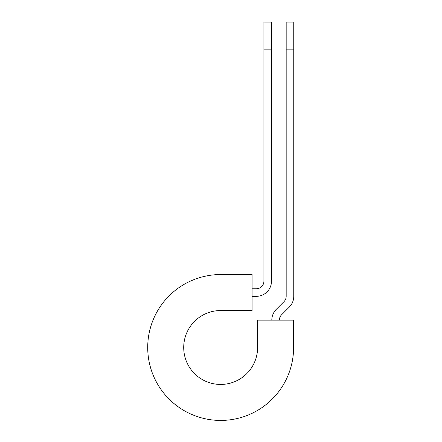 <?xml version="1.0" encoding="UTF-8"?>
<svg xmlns="http://www.w3.org/2000/svg" width="442" height="442" viewBox="0 0 442 442"><rect width="100%" height="100%" fill="white"/><g stroke="black" fill="none" stroke-linecap="round" stroke-linejoin="round"><path stroke-width="0.66" d="M263.913 49.858L263.913 22.1L271.487 22.1L271.487 49.858L263.913 49.858L263.913 281.184A7.58 7.58 0 0 1 256.332 288.759L252.073 288.759M271.487 49.858L271.487 281.184A15.155 15.155 0 0 1 256.332 296.339L252.073 296.339M279.388 320.118A7.58 7.58 0 0 1 281.609 314.759L289.311 307.057A15.155 15.155 0 0 0 293.753 296.339L293.753 22.1L286.173 22.1L286.173 296.339A7.58 7.58 0 0 1 283.952 301.698L276.25 309.4A15.155 15.155 0 0 0 271.813 320.118M293.753 49.858L286.173 49.858M220.657 274.548L252.073 274.548L252.073 310.549L220.657 310.549A36.946 36.946 0 0 0 183.712 347.489A36.946 36.946 0 0 0 220.657 384.435A36.946 36.946 0 0 0 257.603 347.489L257.603 320.118L293.599 320.118L293.599 347.489A72.941 72.941 0 0 1 220.657 420.43A72.941 72.941 0 0 1 147.716 347.489A72.941 72.941 0 0 1 220.657 274.548"/></g></svg>
